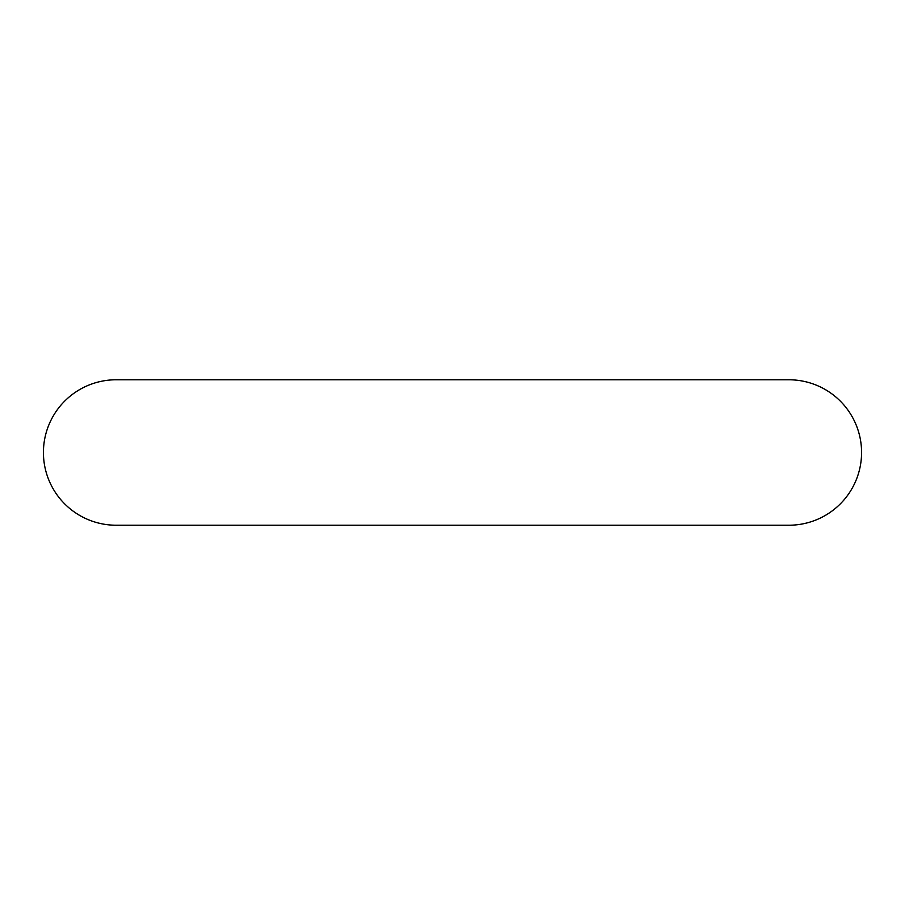 <?xml version="1.0" encoding="UTF-8"?>
<svg xmlns="http://www.w3.org/2000/svg" width="905" height="905" viewBox="0 0 905 905"><rect width="100%" height="100%" fill="white"/><g stroke="black" fill="none" stroke-linecap="round" stroke-linejoin="round"><path stroke-width="1.36" d="M116.145 379.772A72.728 72.728 0 0 0 43.429 452.5A72.728 72.728 0 0 0 116.145 525.228L788.855 525.228A72.728 72.728 0 0 0 861.571 452.5A72.728 72.728 0 0 0 788.855 379.772L116.145 379.772"/></g></svg>
